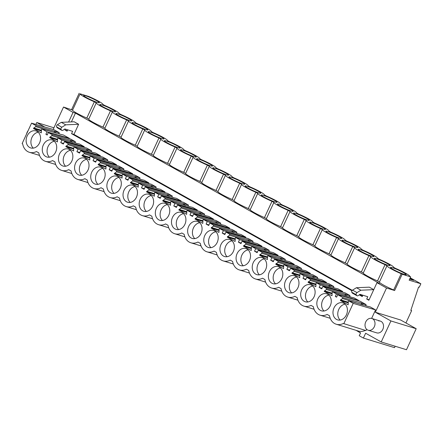 <?xml version="1.0" encoding="UTF-8"?>
<svg xmlns="http://www.w3.org/2000/svg" width="443" height="443" viewBox="0 0 443 443"><rect width="100%" height="100%" fill="white"/><g stroke="black" fill="none" stroke-linecap="round" stroke-linejoin="round"><path stroke-width="0.66" d="M405.926 322.969L411.625 310.626L410.833 310.382L418.574 287.058L419.233 287.263L420.85 283.764L409.144 280.164L410.667 276.869L402.155 274.25L394.635 290.519L386.523 288.028L375.343 312.226L390.92 320.954L381.213 341.957L365.636 333.23L363.398 338.07L394.525 347.639L395.167 346.249M390.92 320.954L416.193 328.723L400.616 319.996L375.343 312.226M362.872 295.215L362.252 296.55L359.251 294.866M351.941 290.769L71.55 133.664L72.624 131.344L64.839 128.952L63.222 130.12A2.281 1.373 119.3 0 1 61.843 130.364A2.281 1.373 119.3 0 1 61.533 130.065L61.073 129.356A1.368 0.825 119.3 0 1 61.854 127.235L65.725 124.832L61.278 122.34L74.169 121.786L78.621 124.278L73.948 134.401L71.55 133.664M65.337 129.101L64.938 129.96L67.098 131.172L67.718 129.838M386.523 288.028L376.987 282.684L379.38 283.42L75.454 113.126L73.056 112.389L68.604 122.024M73.056 112.389L63.521 107.045L53.166 129.456M35.883 124.411L36.758 122.517L44.782 127.008M356.061 330.328L360.569 332.854L359.24 335.739L363.398 338.07M376.987 282.684L368.869 300.254L366.704 299.042L367.779 296.721L359.993 294.329L358.376 295.492A2.281 1.373 119.3 0 1 356.997 295.741A2.281 1.373 119.3 0 1 356.687 295.442L356.227 294.733A1.368 0.825 119.3 0 1 357.008 292.613L360.884 290.209L373.765 289.656M100.101 156.329L100.384 155.714L95.699 153.084L91.939 152.204M107.14 160.975L107.682 159.801L102.992 157.176L80.643 150.648L84.535 152.829L84.12 153.732L104.952 160.333M116.249 165.377L116.537 164.763L111.846 162.132L108.086 161.252M123.292 170.023L123.83 168.849L119.145 166.225L96.79 159.696L100.688 161.878L100.268 162.78L121.105 169.387M132.402 174.426L132.684 173.811L127.999 171.186L124.239 170.3M139.44 179.072L139.982 177.898L135.292 175.273L112.943 168.744L116.836 170.926L116.42 171.829L137.252 178.435M148.549 183.48L148.837 182.859L144.147 180.235L140.387 179.349M155.593 188.12L156.13 186.952L151.445 184.321L129.09 177.793L132.989 179.974L132.568 180.877L153.405 187.483M164.702 192.528L164.984 191.908L160.3 189.283L156.54 188.397M171.74 197.168L172.283 196L167.592 193.369L145.243 186.841L149.136 189.023L148.721 189.925L169.553 196.531M180.855 201.576L181.137 200.961L176.447 198.331L172.687 197.445M187.893 206.216L188.436 205.048L183.745 202.418L161.39 195.889L165.289 198.071L164.868 198.973L185.706 205.58M197.002 210.624L197.285 210.01L192.6 207.379L188.84 206.493M204.04 215.27L204.583 214.096L199.893 211.466L177.543 204.943L181.436 207.125L181.021 208.022L201.853 214.628M213.155 219.673L213.437 219.058L208.747 216.428L204.987 215.547M220.193 224.319L220.736 223.145L216.046 220.52L193.691 213.991L197.589 216.173L197.168 217.076L218.006 223.676M229.302 228.721L229.585 228.106L224.9 225.476L221.14 224.595M236.34 233.367L236.883 232.193L232.193 229.568L209.844 223.039L213.736 225.221L213.321 226.124L234.153 232.73M245.455 237.769L245.738 237.155L241.047 234.53L237.287 233.644M252.493 242.415L253.036 241.241L248.346 238.616L225.991 232.088L229.889 234.269L229.468 235.172L250.306 241.778M261.603 246.823L261.891 246.203L257.2 243.578L253.44 242.692M268.641 251.463L269.183 250.289L264.493 247.665L242.144 241.136L246.037 243.318L245.621 244.22L266.453 250.827M277.755 255.871L278.038 255.251L273.348 252.626L269.588 251.74M284.794 260.512L285.336 259.343L280.646 256.713L258.291 250.184L262.19 252.366L261.769 253.269L282.606 259.875M293.903 264.92L294.191 264.305L289.5 261.675L285.741 260.789M300.941 269.56L301.484 268.392L296.793 265.761L274.444 259.233L278.337 261.414L277.922 262.317L298.754 268.923M310.056 273.968L310.338 273.353L305.648 270.723L301.893 269.837M317.094 278.614L317.637 277.44L312.946 274.81L290.591 268.286L294.49 270.468L294.074 271.365L314.907 277.971M326.203 283.016L326.491 282.401L321.801 279.771L318.041 278.891M333.241 287.662L333.784 286.488L329.094 283.863L306.744 277.335L310.637 279.516L310.222 280.419L331.054 287.02M342.356 292.064L342.638 291.45L337.948 288.819L334.194 287.939M349.394 296.71L349.937 295.536L345.247 292.912L322.892 286.383L326.79 288.565L326.375 289.467L347.207 296.074M358.647 300.808L358.791 300.498L354.101 297.873L350.341 296.987M365.541 305.759L366.084 304.585L360.093 301.229L337.743 294.7L342.937 297.613L361.615 303.067L362.413 303.516L361.887 304.668L363.354 305.122M371.622 318.417L375.559 309.895L370.248 306.921L366.494 306.035M80.643 150.648L79.502 153.117L78.195 152.386L76.894 151.656L78.034 149.186L74.142 147.004L73.721 147.907L73.599 150.985L65.78 146.6L67.967 144.678L68.383 143.781L64.49 141.599L63.349 144.069L60.741 142.607L61.882 140.138L57.989 137.956L57.573 138.858L57.452 141.937L49.633 137.552L51.82 135.63L52.235 134.727L48.342 132.546L47.196 135.021L45.895 134.29L47.036 131.82L41.841 128.907L41.42 129.805L41.299 132.883L33.48 128.503L35.667 126.582L36.082 125.679L31.569 123.154L22.15 143.538L22.648 143.82A13.456 10.66 -72.9 0 0 29.393 152.303A13.456 10.66 -72.9 0 0 36.437 151.545L38.796 152.868A13.456 10.66 -72.9 0 0 45.546 161.357A13.456 10.66 -72.9 0 0 52.584 160.593L54.949 161.916A13.456 10.66 -72.9 0 0 61.693 170.405A13.456 10.66 -72.9 0 0 68.737 169.641L71.096 170.965A13.456 10.66 -72.9 0 0 77.846 179.454A13.456 10.66 -72.9 0 0 84.884 178.69L87.249 180.013A13.456 10.66 -72.9 0 0 93.994 188.502A13.456 10.66 -72.9 0 0 101.037 187.738L103.396 189.061A13.456 10.66 -72.9 0 0 110.146 197.55A13.456 10.66 -72.9 0 0 117.185 196.792L119.549 198.115A13.456 10.66 -72.9 0 0 126.294 206.599A13.456 10.66 -72.9 0 0 133.337 205.84L135.696 207.163A13.456 10.66 -72.9 0 0 142.447 215.647A13.456 10.66 -72.9 0 0 149.485 214.888L151.849 216.212A13.456 10.66 -72.9 0 0 158.594 224.695A13.456 10.66 -72.9 0 0 165.638 223.936L167.997 225.26A13.456 10.66 -72.9 0 0 174.747 233.749A13.456 10.66 -72.9 0 0 181.785 232.985L184.15 234.308A13.456 10.66 -72.9 0 0 190.894 242.797A13.456 10.66 -72.9 0 0 197.938 242.033L200.302 243.357A13.456 10.66 -72.9 0 0 207.047 251.845A13.456 10.66 -72.9 0 0 214.085 251.081L216.45 252.405A13.456 10.66 -72.9 0 0 223.194 260.894A13.456 10.66 -72.9 0 0 230.238 260.135L232.603 261.459A13.456 10.66 -72.9 0 0 239.347 269.942A13.456 10.66 -72.9 0 0 246.391 269.183L248.75 270.507A13.456 10.66 -72.9 0 0 255.495 278.99A13.456 10.66 -72.9 0 0 262.538 278.232L264.903 279.555A13.456 10.66 -72.9 0 0 271.648 288.039A13.456 10.66 -72.9 0 0 278.691 287.28L281.05 288.603A13.456 10.66 -72.9 0 0 287.795 297.092A13.456 10.66 -72.9 0 0 294.839 296.328L297.203 297.652A13.456 10.66 -72.9 0 0 303.948 306.141A13.456 10.66 -72.9 0 0 310.992 305.377L313.351 306.7A13.456 10.66 -72.9 0 0 320.095 315.189A13.456 10.66 -72.9 0 0 327.139 314.425L329.503 315.748A13.456 10.66 -72.9 0 0 336.248 324.237A13.456 10.66 -72.9 0 0 343.292 323.473L366.001 330.583L366.599 329.282M365.348 330.384A13.456 10.66 107.1 0 1 358.459 331.065L336.248 324.237M58.692 133.825L59.229 132.656L53.924 129.677L31.569 123.154M69.246 138.653L69.39 138.343L63.393 134.988L59.639 134.102M74.839 142.873L75.382 141.705L70.692 139.074L48.342 132.546M83.948 147.281L84.236 146.666L79.546 144.036L75.786 143.15M90.992 151.927L91.529 150.753L86.845 148.123L64.49 141.599M378.732 320.942A6.158 4.879 107.1 0 1 380.343 321.092A6.158 4.879 107.1 0 1 383.433 327.421A6.158 4.879 107.1 0 1 378.333 333.009A6.158 4.879 107.1 0 1 376.722 332.859L368.211 330.245A6.158 4.879 -72.9 0 0 369.822 330.389A6.158 4.879 -72.9 0 0 374.916 324.802A6.158 4.879 -72.9 0 0 371.832 318.473A6.158 4.879 -72.9 0 0 370.215 318.329A6.158 4.879 -72.9 0 0 365.121 323.916A6.158 4.879 -72.9 0 0 368.211 330.245M356.759 330.722L360.502 333.009M411.625 310.626L410.888 310.216M420.85 283.764L410.229 277.811M410.008 278.293L413.64 280.33L409.637 279.096M410.667 276.869L409.703 276.327A12.542 1.29 -155.2 0 0 409.725 276.299A12.542 1.29 -155.2 0 0 395.483 268.358L393.55 267.279A12.542 1.29 -155.2 0 0 393.572 267.251A12.542 1.29 -155.2 0 0 379.33 259.31L377.425 258.203A12.542 1.29 -155.2 0 1 377.403 258.23M402.155 274.25L401.192 273.713A12.542 1.29 -155.2 0 1 386.949 265.778A12.542 1.29 -155.2 0 1 386.972 265.745L385.039 264.665A12.542 1.29 -155.2 0 1 370.797 256.724A12.542 1.29 -155.2 0 1 370.819 256.696L368.892 255.617A12.542 1.29 -155.2 0 1 354.649 247.676A12.542 1.29 -155.2 0 1 354.671 247.648L352.739 246.563A12.542 1.29 -155.2 0 1 338.496 238.627A12.542 1.29 -155.2 0 1 338.518 238.6L336.591 237.514A12.542 1.29 -155.2 0 1 322.349 229.579A12.542 1.29 -155.2 0 1 322.366 229.546L320.439 228.466A12.542 1.29 -155.2 0 1 306.196 220.531A12.542 1.29 -155.2 0 1 306.218 220.498L304.291 219.418A12.542 1.29 -155.2 0 1 290.049 211.483A12.542 1.29 -155.2 0 1 290.065 211.449L288.138 210.37A12.542 1.29 -155.2 0 1 273.896 202.434A12.542 1.29 -155.2 0 1 273.918 202.401L271.991 201.321A12.542 1.29 -155.2 0 1 257.748 193.381A12.542 1.29 -155.2 0 1 257.765 193.353L255.838 192.273A12.542 1.29 -155.2 0 1 241.596 184.332A12.542 1.29 -155.2 0 1 241.618 184.305L239.691 183.219A12.542 1.29 -155.2 0 1 225.448 175.284A12.542 1.29 -155.2 0 1 225.465 175.256L223.538 174.171A12.542 1.29 -155.2 0 1 209.295 166.236A12.542 1.29 -155.2 0 1 209.317 166.203L207.39 165.123A12.542 1.29 -155.2 0 1 193.148 157.187A12.542 1.29 -155.2 0 1 193.165 157.154L191.238 156.074A12.542 1.29 -155.2 0 1 176.995 148.139A12.542 1.29 -155.2 0 1 177.017 148.106L175.085 147.026A12.542 1.29 -155.2 0 1 160.848 139.091A12.542 1.29 -155.2 0 1 160.864 139.058L158.937 137.978A12.542 1.29 -155.2 0 1 144.695 130.037A12.542 1.29 -155.2 0 1 144.717 130.009L142.784 128.93A12.542 1.29 -155.2 0 1 128.548 120.989A12.542 1.29 -155.2 0 1 128.564 120.961L126.637 119.881A12.542 1.29 -155.2 0 1 112.395 111.941A12.542 1.29 -155.2 0 1 112.417 111.913L110.484 110.828A12.542 1.29 -155.2 0 1 96.247 102.892A12.542 1.29 -155.2 0 1 96.264 102.859L94.337 101.779A12.542 1.29 -155.2 0 1 80.094 93.844A12.542 1.29 -155.2 0 1 80.117 93.811L88.628 96.43A12.542 1.29 -155.2 0 1 102.87 104.365A12.542 1.29 -155.2 0 1 102.848 104.398L102.87 104.365M102.848 104.398L104.781 105.478A12.542 1.29 -155.2 0 1 119.017 113.414A12.542 1.29 -155.2 0 1 119.001 113.447L120.928 114.527A12.542 1.29 -155.2 0 1 135.17 122.462A12.542 1.29 -155.2 0 1 135.148 122.495L137.081 123.575A12.542 1.29 -155.2 0 1 151.318 131.516A12.542 1.29 -155.2 0 1 151.301 131.543L153.228 132.623A12.542 1.29 -155.2 0 1 167.471 140.564A12.542 1.29 -155.2 0 1 167.448 140.592L169.381 141.677A12.542 1.29 -155.2 0 1 183.618 149.612A12.542 1.29 -155.2 0 1 183.601 149.64L185.528 150.725A12.542 1.29 -155.2 0 1 199.771 158.66A12.542 1.29 -155.2 0 1 199.749 158.694L201.681 159.773A12.542 1.29 -155.2 0 1 215.918 167.709A12.542 1.29 -155.2 0 1 215.902 167.742L217.829 168.822A12.542 1.29 -155.2 0 1 232.071 176.757A12.542 1.29 -155.2 0 1 232.049 176.79L233.982 177.87A12.542 1.29 -155.2 0 1 248.218 185.805A12.542 1.29 -155.2 0 1 248.202 185.839L250.129 186.918A12.542 1.29 -155.2 0 1 264.371 194.859A12.542 1.29 -155.2 0 1 264.349 194.887L266.282 195.967A12.542 1.29 -155.2 0 1 280.519 203.907A12.542 1.29 -155.2 0 1 280.502 203.935L282.429 205.02A12.542 1.29 -155.2 0 1 296.672 212.956A12.542 1.29 -155.2 0 1 296.649 212.983L298.582 214.069A12.542 1.29 -155.2 0 1 312.819 222.004A12.542 1.29 -155.2 0 1 312.802 222.037L314.729 223.117A12.542 1.29 -155.2 0 1 328.972 231.052A12.542 1.29 -155.2 0 1 328.95 231.085L330.882 232.165A12.542 1.29 -155.2 0 1 345.125 240.1A12.542 1.29 -155.2 0 1 345.103 240.134L347.03 241.214A12.542 1.29 -155.2 0 1 361.272 249.149A12.542 1.29 -155.2 0 1 361.25 249.182L363.182 250.262A12.542 1.29 -155.2 0 1 377.425 258.203M390.466 267.411A8.666 0.892 -155.2 0 1 390.471 267.4A8.666 0.892 -155.2 0 1 398.656 270.202A8.666 0.892 -155.2 0 1 406.209 274.66A8.666 0.892 -155.2 0 1 406.203 274.671A8.666 0.892 -155.2 0 1 398.019 271.869A8.666 0.892 -155.2 0 1 390.466 267.411M131.654 120.828A8.666 0.892 -155.2 0 1 131.649 120.839A8.666 0.892 -155.2 0 1 123.464 118.037A8.666 0.892 -155.2 0 1 115.911 113.58A8.666 0.892 -155.2 0 1 115.916 113.569A8.666 0.892 -155.2 0 1 124.101 116.371A8.666 0.892 -155.2 0 1 131.654 120.828M115.507 111.78A8.666 0.892 -155.2 0 1 115.501 111.791A8.666 0.892 -155.2 0 1 107.311 108.989A8.666 0.892 -155.2 0 1 99.758 104.531A8.666 0.892 -155.2 0 1 99.764 104.52A8.666 0.892 -155.2 0 1 107.954 107.322A8.666 0.892 -155.2 0 1 115.507 111.78M261.265 195.02A8.666 0.892 -155.2 0 1 261.265 195.009A8.666 0.892 -155.2 0 1 269.455 197.811A8.666 0.892 -155.2 0 1 277.008 202.268A8.666 0.892 -155.2 0 1 277.002 202.279A8.666 0.892 -155.2 0 1 268.818 199.477A8.666 0.892 -155.2 0 1 261.265 195.02M357.756 247.515A8.666 0.892 -155.2 0 1 357.75 247.526A8.666 0.892 -155.2 0 1 349.566 244.724A8.666 0.892 -155.2 0 1 342.013 240.267A8.666 0.892 -155.2 0 1 342.018 240.256A8.666 0.892 -155.2 0 1 350.203 243.057A8.666 0.892 -155.2 0 1 357.756 247.515M373.909 256.563A8.666 0.892 -155.2 0 1 373.903 256.575A8.666 0.892 -155.2 0 1 365.719 253.773A8.666 0.892 -155.2 0 1 358.165 249.315A8.666 0.892 -155.2 0 1 358.171 249.304A8.666 0.892 -155.2 0 1 366.355 252.106A8.666 0.892 -155.2 0 1 373.909 256.563M325.865 231.218A8.666 0.892 -155.2 0 1 325.865 231.207A8.666 0.892 -155.2 0 1 334.055 234.009A8.666 0.892 -155.2 0 1 341.608 238.467A8.666 0.892 -155.2 0 1 341.603 238.478A8.666 0.892 -155.2 0 1 333.418 235.676A8.666 0.892 -155.2 0 1 325.865 231.218M309.712 222.17A8.666 0.892 -155.2 0 1 309.718 222.159A8.666 0.892 -155.2 0 1 317.902 224.955A8.666 0.892 -155.2 0 1 325.455 229.413A8.666 0.892 -155.2 0 1 325.45 229.424A8.666 0.892 -155.2 0 1 317.266 226.628A8.666 0.892 -155.2 0 1 309.712 222.17M180.511 149.773A8.666 0.892 -155.2 0 1 180.517 149.762A8.666 0.892 -155.2 0 1 188.701 152.564A8.666 0.892 -155.2 0 1 196.255 157.021A8.666 0.892 -155.2 0 1 196.249 157.032A8.666 0.892 -155.2 0 1 188.065 154.23A8.666 0.892 -155.2 0 1 180.511 149.773M164.364 140.724A8.666 0.892 -155.2 0 1 164.364 140.713A8.666 0.892 -155.2 0 1 172.554 143.515A8.666 0.892 -155.2 0 1 180.107 147.973A8.666 0.892 -155.2 0 1 180.102 147.984A8.666 0.892 -155.2 0 1 171.912 145.182A8.666 0.892 -155.2 0 1 164.364 140.724M148.211 131.676A8.666 0.892 -155.2 0 1 148.217 131.665A8.666 0.892 -155.2 0 1 156.401 134.467A8.666 0.892 -155.2 0 1 163.954 138.925A8.666 0.892 -155.2 0 1 163.949 138.936A8.666 0.892 -155.2 0 1 155.764 136.134A8.666 0.892 -155.2 0 1 148.211 131.676M260.855 193.22A8.666 0.892 -155.2 0 1 260.849 193.231A8.666 0.892 -155.2 0 1 252.665 190.429A8.666 0.892 -155.2 0 1 245.112 185.971A8.666 0.892 -155.2 0 1 245.117 185.96A8.666 0.892 -155.2 0 1 253.302 188.762A8.666 0.892 -155.2 0 1 260.855 193.22M212.407 166.07A8.666 0.892 -155.2 0 1 212.402 166.081A8.666 0.892 -155.2 0 1 204.212 163.284A8.666 0.892 -155.2 0 1 196.664 158.827A8.666 0.892 -155.2 0 1 196.664 158.815A8.666 0.892 -155.2 0 1 204.854 161.612A8.666 0.892 -155.2 0 1 212.407 166.07M228.965 176.923A8.666 0.892 -155.2 0 1 228.965 176.912A8.666 0.892 -155.2 0 1 237.155 179.714A8.666 0.892 -155.2 0 1 244.708 184.172A8.666 0.892 -155.2 0 1 244.702 184.183A8.666 0.892 -155.2 0 1 236.518 181.381A8.666 0.892 -155.2 0 1 228.965 176.923M212.812 167.875A8.666 0.892 -155.2 0 1 212.817 167.864A8.666 0.892 -155.2 0 1 221.002 170.666A8.666 0.892 -155.2 0 1 228.555 175.123A8.666 0.892 -155.2 0 1 228.549 175.135A8.666 0.892 -155.2 0 1 220.365 172.333A8.666 0.892 -155.2 0 1 212.812 167.875M147.807 129.877A8.666 0.892 -155.2 0 1 147.801 129.888A8.666 0.892 -155.2 0 1 139.611 127.086A8.666 0.892 -155.2 0 1 132.058 122.628A8.666 0.892 -155.2 0 1 132.064 122.617A8.666 0.892 -155.2 0 1 140.254 125.419A8.666 0.892 -155.2 0 1 147.807 129.877M374.313 258.363A8.666 0.892 -155.2 0 1 374.318 258.352A8.666 0.892 -155.2 0 1 382.503 261.154A8.666 0.892 -155.2 0 1 390.056 265.612A8.666 0.892 -155.2 0 1 390.05 265.623A8.666 0.892 -155.2 0 1 381.866 262.821A8.666 0.892 -155.2 0 1 374.313 258.363M99.354 102.726A8.666 0.892 -155.2 0 1 99.348 102.737A8.666 0.892 -155.2 0 1 91.164 99.941A8.666 0.892 -155.2 0 1 83.611 95.483A8.666 0.892 -155.2 0 1 83.616 95.472A8.666 0.892 -155.2 0 1 91.801 98.268A8.666 0.892 -155.2 0 1 99.354 102.726M309.308 220.365A8.666 0.892 -155.2 0 1 309.303 220.376A8.666 0.892 -155.2 0 1 301.118 217.574A8.666 0.892 -155.2 0 1 293.565 213.116A8.666 0.892 -155.2 0 1 293.565 213.105A8.666 0.892 -155.2 0 1 301.755 215.907A8.666 0.892 -155.2 0 1 309.308 220.365M293.155 211.317A8.666 0.892 -155.2 0 1 293.15 211.328A8.666 0.892 -155.2 0 1 284.965 208.526A8.666 0.892 -155.2 0 1 277.412 204.068A8.666 0.892 -155.2 0 1 277.418 204.057A8.666 0.892 -155.2 0 1 285.602 206.859A8.666 0.892 -155.2 0 1 293.155 211.317M394.635 290.519L393.672 289.982L401.192 273.713M393.672 289.982A12.542 1.29 -155.2 0 1 379.43 282.047A12.542 1.29 -155.2 0 1 379.452 282.014M379.446 282.008L377.525 280.934A12.542 1.29 -155.2 0 1 363.282 272.993A12.542 1.29 -155.2 0 1 363.299 272.966L361.372 271.886A12.542 1.29 -155.2 0 1 347.129 263.945A12.542 1.29 -155.2 0 1 347.151 263.917L345.224 262.832A12.542 1.29 -155.2 0 1 330.982 254.897A12.542 1.29 -155.2 0 1 330.999 254.863L329.071 253.784A12.542 1.29 -155.2 0 1 314.829 245.848A12.542 1.29 -155.2 0 1 314.851 245.815M314.846 245.815L312.924 244.735A12.542 1.29 -155.2 0 1 298.682 236.8A12.542 1.29 -155.2 0 1 298.698 236.767L296.771 235.687A12.542 1.29 -155.2 0 1 282.529 227.752A12.542 1.29 -155.2 0 1 282.551 227.719L280.624 226.639A12.542 1.29 -155.2 0 1 266.381 218.704A12.542 1.29 -155.2 0 1 266.398 218.67L264.471 217.591A12.542 1.29 -155.2 0 1 250.229 209.65A12.542 1.29 -155.2 0 1 250.251 209.622L248.324 208.542A12.542 1.29 -155.2 0 1 234.081 200.601A12.542 1.29 -155.2 0 1 234.098 200.574L232.171 199.488A12.542 1.29 -155.2 0 1 217.928 191.553A12.542 1.29 -155.2 0 1 217.95 191.526L216.018 190.44A12.542 1.29 -155.2 0 1 201.781 182.505A12.542 1.29 -155.2 0 1 201.798 182.472L199.871 181.392A12.542 1.29 -155.2 0 1 185.628 173.457A12.542 1.29 -155.2 0 1 185.65 173.423L183.718 172.344A12.542 1.29 -155.2 0 1 169.481 164.408A12.542 1.29 -155.2 0 1 169.497 164.375L167.57 163.295A12.542 1.29 -155.2 0 1 153.328 155.36A12.542 1.29 -155.2 0 1 153.35 155.327M153.344 155.321L151.417 154.247A12.542 1.29 -155.2 0 1 137.18 146.306A12.542 1.29 -155.2 0 1 137.197 146.279L135.27 145.199A12.542 1.29 -155.2 0 1 121.028 137.258A12.542 1.29 -155.2 0 1 121.05 137.23L119.117 136.145A12.542 1.29 -155.2 0 1 104.88 128.21A12.542 1.29 -155.2 0 1 104.897 128.182M104.891 128.177L102.97 127.097A12.542 1.29 -155.2 0 1 88.727 119.161A12.542 1.29 -155.2 0 1 88.75 119.128L86.817 118.048A12.542 1.29 -155.2 0 1 72.58 110.113A12.542 1.29 -155.2 0 1 72.597 110.08L63.521 107.045M416.193 328.723L406.486 349.726L381.213 341.957M369.091 299.778L366.704 299.042M343.785 323.755L353.209 303.366L375.559 309.895M353.209 303.366L348.691 300.836L366.577 305.847M348.691 300.836L348.276 301.738L348.154 304.817L340.335 300.437L348.348 302.901M340.335 300.437L340.606 299.845L348.303 302.215M340.606 299.845L342.522 298.516L361.887 304.668M366.084 304.585L362.413 303.516M377.525 280.934L385.039 264.665M75.454 113.126L71.395 121.908M362.479 296.068L359.722 294.523M352.268 290.348L73.948 134.401M373.765 289.65L369.324 287.164L356.432 287.717L360.884 290.209M357.008 292.613L352.556 290.121L356.432 287.717M352.556 290.121A1.368 0.825 119.3 0 0 351.775 292.242L356.227 294.733M356.687 295.442L352.235 292.95L351.775 292.242M352.235 292.95A2.281 1.373 119.3 0 0 352.545 293.244L356.997 295.741M342.937 297.613L342.522 298.516M358.791 300.498L336.436 293.969L335.296 296.439L336.597 297.17L337.743 294.7M336.436 293.969L332.543 291.787L332.128 292.69L332.006 295.769L324.182 291.389L332.195 293.847M326.375 289.467L324.182 291.389M342.638 291.45L320.289 284.921L319.143 287.391L321.751 288.853L322.892 286.383M320.289 284.921L316.391 282.739L315.975 283.642L315.853 286.721L308.035 282.335L316.047 284.799M310.222 280.419L308.035 282.335M326.491 282.401L304.136 275.873L302.995 278.342L305.604 279.804L306.744 277.335M304.136 275.873L300.243 273.691L299.828 274.594L299.706 277.672L291.882 273.287L299.894 275.751M294.074 271.365L291.882 273.287M310.338 273.353L287.989 266.824L286.842 269.294L289.451 270.756L290.591 268.286M287.989 266.824L284.09 264.643L283.675 265.54L283.553 268.619L275.734 264.238L283.747 266.703M277.922 262.317L275.734 264.238M294.191 264.305L271.836 257.776L270.695 260.246L273.303 261.708L274.444 259.233M271.836 257.776L267.943 255.594L267.528 256.491L267.406 259.57L259.581 255.19L267.594 257.654M261.769 253.269L259.581 255.19M278.038 255.251L255.689 248.722L254.542 251.198L257.15 252.66L258.291 250.184M255.689 248.722L251.79 246.541L251.375 247.443L251.253 250.522L243.434 246.142L251.447 248.606M245.621 244.22L243.434 246.142M261.891 246.203L239.536 239.674L238.395 242.149L241.003 243.606L242.144 241.136M239.536 239.674L235.643 237.492L235.227 238.395L235.106 241.474L227.281 237.094L235.294 239.558M229.468 235.172L227.281 237.094M245.738 237.155L223.388 230.626L222.242 233.096L224.85 234.557L225.991 232.088M223.388 230.626L219.49 228.444L219.075 229.347L218.953 232.425L211.134 228.045L219.147 230.504M213.321 226.124L211.134 228.045M229.585 228.106L207.235 221.578L206.095 224.047L208.703 225.509L209.844 223.039M207.235 221.578L203.343 219.396L202.927 220.298L202.805 223.377L194.981 218.992L202.994 221.456M197.168 217.076L194.981 218.992M213.437 219.058L191.088 212.529L189.942 214.999L192.55 216.461L193.691 213.991M191.088 212.529L187.19 210.347L186.774 211.25L186.653 214.329L178.834 209.943L186.846 212.407M181.021 208.022L178.834 209.943M197.285 210.01L174.935 203.481L173.794 205.951L176.403 207.413L177.543 204.943M174.935 203.481L171.042 201.299L170.627 202.202L170.505 205.281L162.681 200.895L170.693 203.359M164.868 198.973L162.681 200.895M181.137 200.961L158.788 194.433L157.642 196.902L160.25 198.364L161.39 195.889M158.788 194.433L154.889 192.251L154.474 193.148L154.352 196.227L146.533 191.847L154.546 194.311M148.721 189.925L146.533 191.847M164.984 191.908L142.635 185.384L141.494 187.854L144.102 189.316L145.243 186.841M142.635 185.384L138.742 183.197L138.321 184.1L138.199 187.179L130.38 182.798L138.393 185.263M132.568 180.877L130.38 182.798M148.837 182.859L126.482 176.331L125.341 178.806L127.949 180.262L129.09 177.793M126.482 176.331L122.589 174.149L122.174 175.051L122.052 178.13L114.233 173.75L122.246 176.214M116.42 171.829L114.233 173.75M132.684 173.811L110.335 167.282L109.194 169.752L111.802 171.214L112.943 168.744M110.335 167.282L106.442 165.101L106.021 166.003L105.899 169.082L98.08 164.702L106.093 167.161M100.268 162.78L98.08 164.702M116.537 164.763L94.182 158.234L93.041 160.704L95.649 162.166L96.79 159.696M94.182 158.234L90.289 156.052L89.874 156.955L89.752 160.034L81.933 155.648L89.946 158.112M84.12 153.732L81.933 155.648M334 307.902A8.893 7.049 -72.9 0 0 337.588 319.879A8.893 7.049 -72.9 0 0 346.404 314.851A8.893 7.049 -72.9 0 0 342.816 302.874A8.893 7.049 -72.9 0 0 334 307.902M59.451 154.07A8.893 7.049 -72.9 0 0 63.033 166.042A8.893 7.049 -72.9 0 0 71.849 161.014A8.893 7.049 -72.9 0 0 68.261 149.042A8.893 7.049 -72.9 0 0 59.451 154.07M55.696 151.966A8.893 7.049 -72.9 0 0 52.113 139.988A8.893 7.049 -72.9 0 0 43.298 145.022A8.893 7.049 -72.9 0 0 46.886 156.994A8.893 7.049 -72.9 0 0 55.696 151.966M168.75 215.309A8.893 7.049 -72.9 0 0 165.161 203.331A8.893 7.049 -72.9 0 0 156.351 208.365A8.893 7.049 -72.9 0 0 159.934 220.337A8.893 7.049 -72.9 0 0 168.75 215.309M172.499 217.413A8.893 7.049 -72.9 0 0 176.087 229.385A8.893 7.049 -72.9 0 0 184.897 224.357A8.893 7.049 -72.9 0 0 181.314 212.385A8.893 7.049 -72.9 0 0 172.499 217.413M140.198 199.311A8.893 7.049 -72.9 0 0 143.787 211.289A8.893 7.049 -72.9 0 0 152.597 206.261A8.893 7.049 -72.9 0 0 149.014 194.283A8.893 7.049 -72.9 0 0 140.198 199.311M188.652 226.462A8.893 7.049 -72.9 0 0 192.234 238.434A8.893 7.049 -72.9 0 0 201.05 233.406A8.893 7.049 -72.9 0 0 197.462 221.434A8.893 7.049 -72.9 0 0 188.652 226.462M104.149 179.116A8.893 7.049 -72.9 0 0 100.561 167.138A8.893 7.049 -72.9 0 0 91.751 172.166A8.893 7.049 -72.9 0 0 95.334 184.144A8.893 7.049 -72.9 0 0 104.149 179.116M107.898 181.215A8.893 7.049 -72.9 0 0 111.486 193.192A8.893 7.049 -72.9 0 0 120.297 188.164A8.893 7.049 -72.9 0 0 116.714 176.187A8.893 7.049 -72.9 0 0 107.898 181.215M124.051 190.263A8.893 7.049 -72.9 0 0 127.634 202.241A8.893 7.049 -72.9 0 0 136.45 197.213A8.893 7.049 -72.9 0 0 132.861 185.235A8.893 7.049 -72.9 0 0 124.051 190.263M204.799 235.51A8.893 7.049 -72.9 0 0 208.387 247.487A8.893 7.049 -72.9 0 0 217.197 242.454A8.893 7.049 -72.9 0 0 213.615 230.482A8.893 7.049 -72.9 0 0 204.799 235.51M285.552 280.757A8.893 7.049 -72.9 0 0 289.135 292.729A8.893 7.049 -72.9 0 0 297.951 287.701A8.893 7.049 -72.9 0 0 294.362 275.729A8.893 7.049 -72.9 0 0 285.552 280.757M314.098 296.749A8.893 7.049 -72.9 0 0 310.515 284.777A8.893 7.049 -72.9 0 0 301.7 289.805A8.893 7.049 -72.9 0 0 305.288 301.777A8.893 7.049 -72.9 0 0 314.098 296.749M27.15 135.968A8.893 7.049 -72.9 0 0 30.733 147.945A8.893 7.049 -72.9 0 0 39.549 142.917A8.893 7.049 -72.9 0 0 35.961 130.94A8.893 7.049 -72.9 0 0 27.15 135.968M87.996 170.062A8.893 7.049 -72.9 0 0 84.414 158.09A8.893 7.049 -72.9 0 0 75.598 163.118A8.893 7.049 -72.9 0 0 79.186 175.09A8.893 7.049 -72.9 0 0 87.996 170.062M317.852 298.853A8.893 7.049 -72.9 0 0 321.441 310.831A8.893 7.049 -72.9 0 0 330.251 305.797A8.893 7.049 -72.9 0 0 326.663 293.825A8.893 7.049 -72.9 0 0 317.852 298.853M233.35 251.508A8.893 7.049 -72.9 0 0 229.762 239.53A8.893 7.049 -72.9 0 0 220.952 244.558A8.893 7.049 -72.9 0 0 224.535 256.536A8.893 7.049 -72.9 0 0 233.35 251.508M237.099 253.606A8.893 7.049 -72.9 0 0 240.687 265.584A8.893 7.049 -72.9 0 0 249.498 260.556A8.893 7.049 -72.9 0 0 245.915 248.578A8.893 7.049 -72.9 0 0 237.099 253.606M253.252 262.655A8.893 7.049 -72.9 0 0 256.835 274.632A8.893 7.049 -72.9 0 0 265.65 269.604A8.893 7.049 -72.9 0 0 262.062 257.627A8.893 7.049 -72.9 0 0 253.252 262.655M269.399 271.703A8.893 7.049 -72.9 0 0 272.988 283.681A8.893 7.049 -72.9 0 0 281.798 278.653A8.893 7.049 -72.9 0 0 278.215 266.675A8.893 7.049 -72.9 0 0 269.399 271.703M361.615 303.067L361.089 304.225M345.036 304.164A8.893 7.049 -72.9 0 0 338.79 309.375A8.893 7.049 -72.9 0 0 340.152 320.056M71.633 109.543L79.153 93.274M86.817 118.048L94.337 101.779M53.935 127.794L36.758 122.517M67.319 130.696L64.938 129.96M61.533 130.065L57.081 127.573A2.281 1.373 119.3 0 0 57.391 127.866L61.843 130.364M57.081 127.573L56.621 126.864L61.073 129.356M61.854 127.235L57.402 124.743A1.368 0.825 119.3 0 0 56.621 126.864M57.402 124.743L61.278 122.34M41.841 128.907L59.722 133.913M69.39 138.343L47.036 131.82M33.48 128.503L41.492 130.967M33.751 127.916L41.454 130.281M35.667 126.582L56.505 133.188M59.229 132.656L55.558 131.582L55.032 132.734M36.082 125.679L55.558 131.582M65.725 124.832L78.621 124.278M54.766 131.139L54.24 132.291M38.187 132.23A8.893 7.049 -72.9 0 0 31.935 137.441A8.893 7.049 -72.9 0 0 33.297 148.128M47.335 134.733L45.895 134.29M335.296 296.439L336.73 296.882M332.543 291.787L350.43 296.799M324.453 290.796L332.156 293.166M349.937 295.536L346.26 294.462L345.734 295.619M326.79 288.565L346.26 294.462M319.143 287.391L322.017 288.277M361.372 271.886L368.892 255.617M345.468 294.019L344.942 295.176M328.889 295.116A8.893 7.049 -72.9 0 0 322.642 300.326A8.893 7.049 -72.9 0 0 324.005 311.008M316.391 282.739L334.277 287.751M308.306 281.748L316.003 284.118M333.784 286.488L330.113 285.414L329.586 286.571M310.637 279.516L330.113 285.414M302.995 278.342L305.869 279.228M345.224 262.832L352.739 246.563M329.315 284.971L328.789 286.123M312.736 286.067A8.893 7.049 -72.9 0 0 306.49 291.278A8.893 7.049 -72.9 0 0 307.852 301.96M300.243 273.691L318.129 278.702M292.153 272.7L299.856 275.064M317.637 277.44L313.96 276.366L313.434 277.523M294.49 270.468L313.96 276.366M286.842 269.294L289.716 270.18M329.071 253.784L336.591 237.514M313.168 275.923L312.642 277.074M296.589 277.019A8.893 7.049 -72.9 0 0 290.342 282.224A8.893 7.049 -72.9 0 0 291.704 292.912M284.09 264.643L301.976 269.649M276.006 263.651L283.703 266.016M301.484 268.392L297.812 267.317L297.286 268.475M278.337 261.414L297.812 267.317M270.695 260.246L273.569 261.126M312.924 244.735L320.439 228.466M297.015 266.874L296.489 268.026M280.436 267.971A8.893 7.049 -72.9 0 0 274.189 273.176A8.893 7.049 -72.9 0 0 275.552 283.863M267.943 255.594L285.824 260.6M259.853 254.603L267.555 256.968M285.336 259.343L281.659 258.269L281.133 259.421M262.19 252.366L281.659 258.269M254.542 251.198L257.416 252.078M296.771 235.687L304.291 219.418M280.868 257.826L280.341 258.978M264.288 258.917A8.893 7.049 -72.9 0 0 258.042 264.128A8.893 7.049 -72.9 0 0 259.404 274.815M251.79 246.541L269.676 251.552M243.705 245.555L251.402 247.919M269.183 250.289L265.512 249.221L264.986 250.373M246.037 243.318L265.512 249.221M238.395 242.149L241.269 243.03M280.624 226.639L288.138 210.37M264.715 248.772L264.189 249.93M248.135 249.869A8.893 7.049 -72.9 0 0 241.889 255.079A8.893 7.049 -72.9 0 0 243.251 265.761M235.643 237.492L253.523 242.504M227.552 236.507L235.255 238.871M253.036 241.241L249.359 240.172L248.833 241.324M229.889 234.269L249.359 240.172M222.242 233.096L225.116 233.982M264.471 217.591L271.991 201.321M248.567 239.724L248.041 240.881M231.988 240.82A8.893 7.049 -72.9 0 0 225.742 246.031A8.893 7.049 -72.9 0 0 227.104 256.713M219.49 228.444L237.376 233.455M211.405 227.453L219.102 229.823M236.883 232.193L233.212 231.124L232.686 232.276M213.736 225.221L233.212 231.124M206.095 224.047L208.969 224.933M248.324 208.542L255.838 192.273M232.414 230.676L231.888 231.833M215.835 231.772A8.893 7.049 -72.9 0 0 209.589 236.983A8.893 7.049 -72.9 0 0 210.951 247.665M203.343 219.396L221.223 224.407M195.252 218.405L202.955 220.775M220.736 223.145L217.059 222.07L216.533 223.228M197.589 216.173L217.059 222.07M189.942 214.999L192.816 215.885M232.171 199.488L239.691 183.219M216.267 221.627L215.741 222.779M199.688 222.724A8.893 7.049 -72.9 0 0 193.441 227.935A8.893 7.049 -72.9 0 0 194.804 238.616M187.19 210.347L205.076 215.359M179.105 209.356L186.802 211.726M204.583 214.096L200.912 213.022L200.386 214.179M181.436 207.125L200.912 213.022M173.794 205.951L176.668 206.837M216.018 190.44L223.538 174.171M200.114 212.579L199.588 213.731M183.535 213.676A8.893 7.049 -72.9 0 0 177.289 218.881A8.893 7.049 -72.9 0 0 178.651 229.568M171.042 201.299L188.923 206.305M162.952 200.308L170.655 202.672M188.436 205.048L184.759 203.974L184.233 205.131M165.289 198.071L184.759 203.974M157.642 196.902L160.516 197.783M199.871 181.392L207.39 165.123M183.967 203.531L183.441 204.683M167.388 204.627A8.893 7.049 -72.9 0 0 161.141 209.832A8.893 7.049 -72.9 0 0 162.503 220.52M154.889 192.251L172.776 197.257M146.805 191.26L154.502 193.624M172.283 196L168.611 194.926L168.085 196.077M149.136 189.023L168.611 194.926M141.494 187.854L144.368 188.735M183.718 172.344L191.238 156.074M167.814 194.483L167.288 195.634M151.235 195.573A8.893 7.049 -72.9 0 0 144.988 200.784A8.893 7.049 -72.9 0 0 146.351 211.472M138.742 183.197L156.623 188.209M130.652 182.211L138.354 184.576M156.13 186.952L152.458 185.877L151.932 187.029M132.989 179.974L152.458 185.877M125.341 178.806L128.215 179.686M167.57 163.295L175.085 147.026M151.667 185.429L151.141 186.586M135.087 186.525A8.893 7.049 -72.9 0 0 128.835 191.736A8.893 7.049 -72.9 0 0 130.198 202.423M122.589 174.149L140.475 179.16M114.504 173.163L122.202 175.528M139.982 177.898L136.311 176.829L135.785 177.981M116.836 170.926L136.311 176.829M109.194 169.752L112.068 170.638M151.417 154.247L158.937 137.978M135.514 176.38L134.988 177.538M118.934 177.477A8.893 7.049 -72.9 0 0 112.688 182.688A8.893 7.049 -72.9 0 0 114.05 193.369M106.442 165.101L124.322 170.112M98.352 164.109L106.054 166.479M123.83 168.849L120.158 167.781L119.632 168.933M100.688 161.878L120.158 167.781M93.041 160.704L95.915 161.59M135.27 145.199L142.784 128.93M119.366 167.332L118.84 168.49M102.787 168.429A8.893 7.049 -72.9 0 0 96.535 173.639A8.893 7.049 -72.9 0 0 97.897 184.321M90.289 156.052L108.175 161.064M82.204 155.061L89.901 157.431M107.682 159.801L104.011 158.727L103.485 159.884M84.535 152.829L104.011 158.727M76.894 151.656L79.768 152.542M119.117 136.145L126.637 119.881M103.213 158.284L102.687 159.436M86.634 159.38A8.893 7.049 -72.9 0 0 80.388 164.591A8.893 7.049 -72.9 0 0 81.75 175.273M100.384 155.714L78.034 149.186M74.142 147.004L92.022 152.015M65.78 146.6L73.793 149.064M66.051 146.013L73.754 148.383M67.967 144.678L88.805 151.284M91.529 150.753L87.858 149.679L87.332 150.836M68.383 143.781L87.858 149.679M60.741 142.607L63.615 143.493M102.97 127.097L110.484 110.828M87.066 149.236L86.54 150.387M70.487 150.332A8.893 7.049 -72.9 0 0 64.235 155.537A8.893 7.049 -72.9 0 0 65.597 166.225M84.236 146.666L61.882 140.138M57.989 137.956L75.875 142.967M49.633 137.552L57.645 140.016M49.904 136.965L57.601 139.329M51.82 135.63L72.652 142.236M75.382 141.705L71.711 140.63L71.185 141.788M52.235 134.727L71.711 140.63M70.913 140.187L70.387 141.339M54.334 141.284A8.893 7.049 -72.9 0 0 48.088 146.489A8.893 7.049 -72.9 0 0 49.45 157.176M28.053 130.763A6.158 4.879 -72.9 0 0 26.591 133.924M379.43 282.047L386.949 265.778M72.58 110.113L80.094 93.844M39.516 155.415L29.393 152.303M330.218 318.301L320.095 315.189M363.282 272.993L370.797 256.724M314.065 309.253L303.948 306.141M347.129 263.945L354.649 247.676M297.917 300.199L287.795 297.092M330.982 254.897L338.496 238.627M281.765 291.151L271.648 288.039M314.829 245.848L322.349 229.579M265.617 282.102L255.495 278.99M298.682 236.8L306.196 220.531M249.464 273.054L239.347 269.942M282.529 227.752L290.049 211.483M233.317 264.006L223.194 260.894M266.381 218.704L273.896 202.434M217.164 254.958L207.047 251.845M250.229 209.65L257.748 193.381M201.017 245.909L190.894 242.797M234.081 200.601L241.596 184.332M184.864 236.855L174.747 233.749M217.928 191.553L225.448 175.284M168.717 227.807L158.594 224.695M201.781 182.505L209.295 166.236M152.564 218.759L142.447 215.647M185.628 173.457L193.148 157.187M136.416 209.711L126.294 206.599M169.481 164.408L176.995 148.139M120.263 200.662L110.146 197.55M153.328 155.36L160.848 139.091M104.116 191.614L93.994 188.502M137.18 146.306L144.695 130.037M87.963 182.566L77.846 179.454M121.028 137.258L128.548 120.989M71.816 173.512L61.693 170.405M104.88 128.21L112.395 111.941M55.663 164.464L45.546 161.357M88.727 119.161L96.247 102.892M380.343 321.092L371.832 318.473"/></g></svg>
